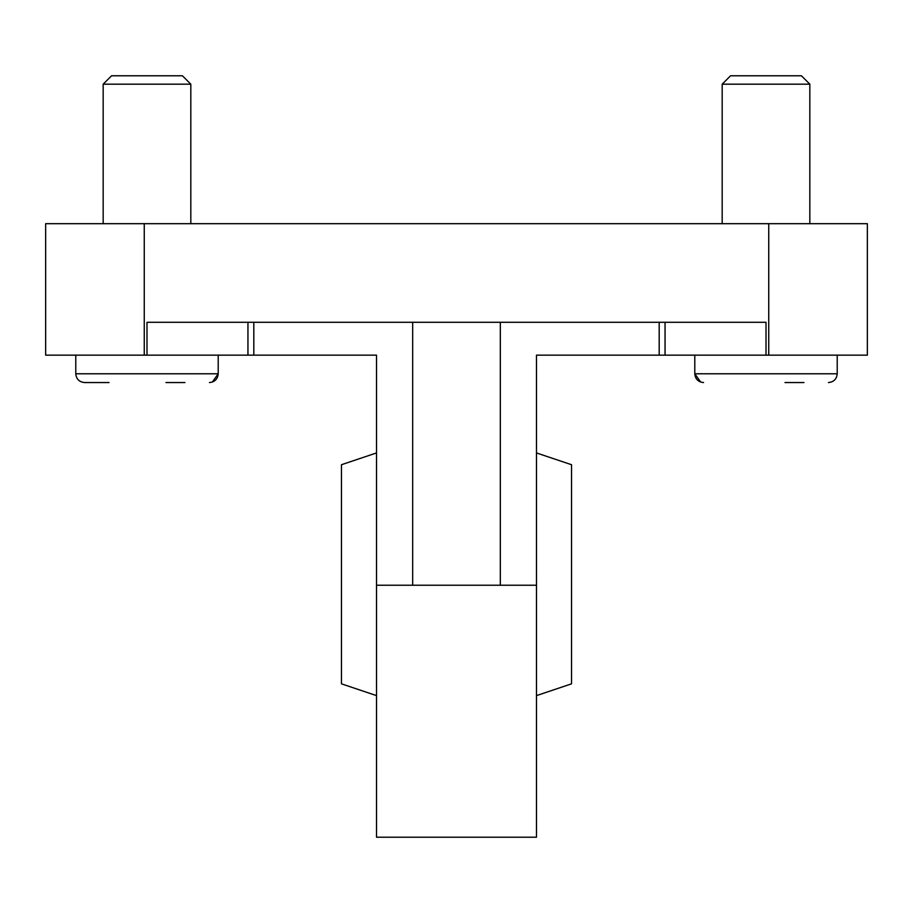 <?xml version="1.0" encoding="UTF-8"?>
<svg xmlns="http://www.w3.org/2000/svg" width="913" height="913" viewBox="0 0 913 913"><rect width="100%" height="100%" fill="white"/><g stroke="black" fill="none" stroke-linecap="round" stroke-linejoin="round"><path stroke-width="1.37" d="M103.169 223.685L103.169 84.179L190.817 84.179L190.817 223.685M190.817 84.179L182.417 75.779L111.569 75.779L103.169 84.179M165.972 382.547L184.951 382.547M803.965 382.547L784.986 382.547M109.035 382.547L84.544 382.547L109.035 382.547M722.183 223.685L722.183 84.179L809.831 84.179L809.831 223.685M809.831 84.179L801.431 75.779L730.583 75.779L722.183 84.179M146.993 355.157L146.993 322.289L412.676 322.289L412.676 585.233L536.479 585.233L536.479 837.221L376.521 837.221L376.521 355.157L45.65 355.157L45.65 223.685L867.35 223.685L867.35 355.157L768.746 355.157L768.746 223.685M536.479 452.939L571.538 464.717L571.538 683.837L536.479 695.615M376.521 695.615L341.462 683.837L341.462 464.717L376.521 452.939M412.676 322.289L766.007 322.289L766.007 355.157L768.746 355.157M766.007 355.157L536.479 355.157L536.479 585.233M500.324 585.233L500.324 322.289M253.814 355.157L253.814 322.289M659.186 355.157L659.186 322.289M209.442 382.547C214.76 382.022 217.682 379.1 218.207 373.782L75.779 373.782C76.304 379.1 79.226 382.022 84.544 382.547C79.226 382.022 76.304 379.1 75.779 373.782L75.779 355.157M837.221 373.782L837.221 355.157L837.221 373.782C836.696 379.1 833.774 382.022 828.456 382.547C833.774 382.022 836.696 379.1 837.221 373.782L694.793 373.782L700.67 382.056M144.254 355.157L144.254 223.685M376.521 585.233L412.676 585.233M665.052 355.157L665.052 322.289M247.948 355.157L247.948 322.289M218.207 373.782L218.207 355.157L218.207 373.782L212.341 382.056M694.793 355.157L694.793 373.782C695.318 379.1 698.24 382.022 703.558 382.547"/></g></svg>
